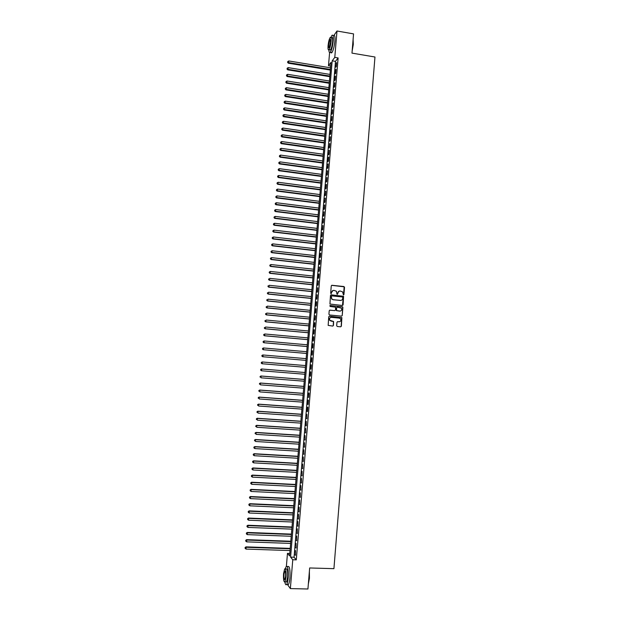 <?xml version="1.0" encoding="UTF-8"?>
<svg xmlns="http://www.w3.org/2000/svg" width="620" height="620" viewBox="0 0 620 620"><rect width="100%" height="100%" fill="white"/><g stroke="black" fill="none" stroke-linecap="round" stroke-linejoin="round"><path stroke-width="0.93" d="M343.433 294.973L343.937 294.547L344.526 287.293L343.922 286.541L331.979 285.285L331.258 285.897L330.662 293.175L331.088 293.702L331.669 292.33C331.909 291.012 332.676 290.354 333.978 290.362L336.42 291.253L336.954 294.167L337.776 293.911L337.853 292.966C338.086 291.656 338.853 290.997 340.155 291.005L342.565 291.865L343.433 294.973M343.488 294.981L344.17 286.82L331.654 285.339M331.15 293.702L331.669 292.33M337.327 294.345L337.853 292.966M336.683 325.748L337.288 326.5L340.644 326.817L341.364 326.197L341.884 317.618L329.437 316.185L328.716 316.812L328.166 325.392L332.731 326.074L333.452 325.446L333.606 321.501L329.809 320.261C329.158 318.587 329.685 317.618 331.413 317.347L339.295 318.114L340.558 318.827C341.256 320.509 340.737 321.493 339.001 321.78L337.683 321.656L336.962 322.284L336.683 325.748M333.94 35.371L336.993 31L353.555 33.891L351.974 53.119L374.961 57.009L333.924 568.664L309.659 567.966L307.931 589L290.362 588.597L287.401 584.482M336.993 31L334.785 57.381L332.188 60.822L290.586 557.116L292.772 559.759L290.362 588.597M338.125 57.939L335.49 61.372L294.058 557.233L296.29 559.868L338.125 57.939L334.785 57.381M296.29 559.868L292.772 559.759M342.38 305.497L343.092 304.885L343.589 296.306L331.196 294.833L330.476 295.453L329.941 304.033L342.38 305.497M342.891 307.45L342.232 315.526L341.512 316.154L329.538 314.983L328.925 314.231L329.212 310.76L329.933 310.139L334.8 310.62L335.521 310L335.567 307.21L330.042 306.443L330.119 305.482L342.736 306.954L342.232 315.526M336.257 66.642L336.59 62.62L335.815 67.193L336.257 66.642M335.691 73.346L336.032 69.316L335.591 69.874L335.257 73.889L335.691 73.346M335.133 80.058L335.474 76.028L335.033 76.57L334.699 80.585L335.133 80.058M334.575 86.777L334.909 82.747L334.141 87.296L334.575 86.777M334.01 93.504L334.351 89.466L333.576 94.008L334.01 93.504M333.452 100.239L333.785 96.201L333.017 100.734L333.452 100.239M332.886 106.981L333.227 102.936L332.452 107.462L332.886 106.981M332.328 113.731L332.661 109.686L331.894 114.196L332.328 113.731M331.762 120.497L332.095 116.436L331.328 120.947L331.762 120.497M331.196 127.263L331.537 123.202L330.762 127.697L331.196 127.263M330.631 134.036L330.971 129.968L330.538 130.401L330.204 134.463L330.631 134.036M330.065 140.817L330.406 136.749L329.638 141.228L330.065 140.817M329.499 147.607L329.84 143.53L329.073 148.01L329.499 147.607M328.933 154.403L329.274 150.327L328.507 154.791L328.933 154.403M328.36 161.208L328.701 157.124L328.274 157.503L327.941 161.58L328.36 161.208M327.794 168.028L328.135 163.936L327.368 168.384L327.794 168.028M327.228 174.848L327.569 170.756L326.802 175.189L327.228 174.848M326.655 181.675L326.996 177.576L326.228 182.009L326.655 181.675M326.081 188.511L326.43 184.411L326.004 184.737L325.663 188.829L326.081 188.511M325.515 195.362L325.856 191.255L325.089 195.664L325.515 195.362M324.942 202.213L325.283 198.098L324.524 202.5L324.942 202.213M324.369 209.072L324.71 204.956L323.95 209.351L324.369 209.072M323.795 215.946L324.136 211.823L323.377 216.21L323.795 215.946M323.221 222.82L323.562 218.69L322.803 223.068L323.221 222.82M322.648 229.702L322.989 225.572L322.229 229.942L322.648 229.702M322.075 236.6L322.416 232.461L321.656 236.825L322.075 236.6M321.493 243.497L321.842 239.359L321.423 239.576L321.083 243.706L321.493 243.497M320.92 250.41L321.269 246.264L320.85 246.465L320.509 250.604L320.92 250.41M320.339 257.323L320.687 253.177L320.276 253.363L319.928 257.509L320.339 257.323M319.765 264.252L320.114 260.098L319.695 260.268L319.354 264.422L319.765 264.252M319.184 271.188L319.533 267.026L318.773 271.335L319.184 271.188M318.603 278.124L318.951 273.963L318.541 274.11L318.2 278.264L318.603 278.124M318.029 285.076L318.378 280.906L317.618 285.2L318.029 285.076M317.448 292.036L317.797 287.858L317.037 292.144L317.448 292.036M316.867 299.003L317.215 294.818L316.456 299.096L316.867 299.003M316.285 305.978L316.634 301.793L316.223 301.878L315.875 306.055L316.285 305.978M329.677 310.163L334.839 310.62M315.696 312.953L316.053 308.768L315.642 308.845L315.293 313.022L315.696 312.953M315.115 319.943L315.464 315.751L314.712 319.998L315.115 319.943M314.534 326.949L314.882 322.749L314.479 322.795L314.131 326.988L314.534 326.949M313.945 333.955L314.301 329.747L313.898 329.778L313.55 333.978L313.945 333.955M313.363 340.969L313.712 336.761L313.309 336.776L312.961 340.977L313.363 340.969M312.774 347.99L313.131 343.774L312.728 343.782L312.379 347.99L312.774 347.99M312.193 355.02L312.542 350.804L312.139 350.796L311.79 355.004L312.193 355.02M311.604 362.065L311.953 357.833L311.558 357.817L311.201 362.034L311.604 362.065M311.015 369.109L311.364 364.878L310.969 364.839L310.62 369.063L311.015 369.109L310.62 369.063M310.426 376.17L310.775 371.93L310.38 371.876L310.031 376.108L310.426 376.17M309.837 383.23L310.186 378.99L309.791 378.928L309.442 383.152L309.837 383.23M309.248 390.305L309.597 386.058L309.202 385.981L308.853 390.213L309.248 390.305M308.651 397.381L309.008 393.134L308.613 393.041L308.651 397.381M308.062 404.472L308.419 400.218L308.024 400.109L307.667 404.356L308.062 404.472M307.474 411.571L307.83 407.309L307.435 407.185L307.078 411.44L307.474 411.571M306.877 418.678L306.846 414.276L306.877 418.678M306.288 425.793L306.249 421.368L305.892 425.63L306.288 425.793M305.691 432.915L305.66 428.474L305.691 432.915M305.094 440.045L305.063 435.589L305.094 440.045M304.498 447.19L304.466 442.703L304.498 447.19M303.901 454.336L303.878 449.833L303.901 454.336M303.304 461.497L303.281 456.971L303.304 461.497M302.707 468.658L302.684 464.117L302.707 468.658M302.111 475.835L302.087 471.27L302.111 475.835M301.506 483.019L301.49 478.431L301.506 483.019M300.909 490.203L300.886 485.607L300.909 490.203M300.305 497.403L300.289 492.784L300.305 497.403M299.708 504.61L299.692 499.968L299.708 504.61M299.103 511.833L299.088 507.168L299.103 511.833M298.499 519.056L298.483 514.375L298.499 519.056M297.894 526.287L297.887 521.583L297.894 526.287M297.29 533.533L297.282 528.806L297.29 533.533M296.685 540.787L296.678 536.037L296.685 540.787M296.081 548.041L296.073 543.275L296.081 548.041M295.469 550.529L295.476 555.311L295.469 550.529M286.394 566.238L287.471 553.358L289.579 555.908L331.003 62.395L328.492 65.72L329.592 52.623M289.788 553.435L287.471 553.358M330.692 66.084L328.492 65.72M335.49 61.372L332.188 60.822M294.058 557.233L290.586 557.116M336.149 63.186L336.536 63.248M335.591 69.874L335.978 69.936M335.033 76.57L335.42 76.632M334.474 83.266L334.862 83.328M333.917 89.977L334.304 90.04M333.351 96.697L333.738 96.759M332.793 103.424L333.18 103.486M332.227 110.158L332.615 110.213M331.669 116.901L332.056 116.955M331.103 123.644L331.491 123.706M330.538 130.401L330.925 130.464M329.979 137.167L330.367 137.221M329.414 143.941L329.801 143.995M328.848 150.722L329.236 150.776M328.274 157.503L328.67 157.565M327.709 164.3L328.096 164.354M327.143 171.105L327.531 171.159M326.577 177.917L326.965 177.971M326.004 184.737L326.391 184.791M325.438 191.565L325.826 191.611M324.865 198.4L325.252 198.447M324.291 205.243L324.686 205.29M323.717 212.094L324.113 212.141M323.152 218.953L323.539 218.999M322.578 225.82L322.966 225.866M322.005 232.694L322.392 232.74M321.423 239.576L321.819 239.622M320.85 246.465L321.245 246.512M320.276 253.363L320.672 253.41M319.695 260.268L320.091 260.315M319.122 267.189L319.517 267.228M318.541 274.11L318.936 274.149M317.967 281.038L318.362 281.085M317.386 287.974L317.781 288.021M316.804 294.926L317.2 294.965M316.223 301.878L316.619 301.917M315.642 308.845L316.037 308.884M315.061 315.812L315.456 315.851M314.479 322.795L314.875 322.834M313.898 329.778L314.294 329.817M313.309 336.776L313.712 336.815M312.728 343.782L313.123 343.813M312.139 350.796L312.542 350.827M311.558 357.817L311.953 357.849M310.031 376.108L310.426 376.138M309.442 383.152L309.837 383.183M308.853 390.213L309.248 390.244M308.264 397.281L308.659 397.311M307.667 404.356L308.07 404.387M307.078 411.44L307.481 411.471M306.489 418.531L306.885 418.562M305.892 425.63L306.296 425.661M305.303 432.737L305.699 432.768M304.707 439.859L305.11 439.882M304.11 446.981L304.513 447.005M303.513 454.119L303.916 454.142M302.924 461.257L303.32 461.28M302.328 468.41L302.723 468.433M301.723 475.563L302.126 475.587M301.126 482.732L301.529 482.755M300.529 489.909L300.933 489.932M299.933 497.093L300.336 497.116M299.328 504.285L299.731 504.308M298.724 511.492L299.135 511.508M298.127 518.7L298.53 518.715M297.522 525.915L297.925 525.938M296.918 533.146L297.321 533.161M296.313 540.384L296.724 540.4M295.709 547.623L296.12 547.638M295.104 554.877L295.507 554.892M339.349 291.075L337.668 293.012M333.157 290.439L331.499 292.377M342.465 305.505L343.41 296.344L330.894 294.88M342.767 297.476L342.341 296.949L331.847 295.872L331.344 296.306L331.723 298.871L333.211 299.708L340.388 300.437C341.682 300.437 342.449 299.778 342.682 298.46L342.767 297.476M331.615 295.911L331.344 296.306M340.907 300.421L333.033 299.747L331.553 298.91L331.165 296.344M341.566 316.154L342.046 315.557M342.705 307.481L342.101 306.729L329.902 305.513M339.83 311.116C341.597 310.822 342.101 309.829 341.364 308.14L337.358 307.171L336.637 307.791L336.59 310.574L340.178 311.116M337.094 307.202L336.637 307.791M339.651 311.147L336.412 310.604L336.459 307.822M339.264 321.788L337.458 321.679M330.925 317.37C329.414 317.828 328.988 318.796 329.638 320.284L331.111 321.028M332.762 326.074L333.273 325.461L333.428 321.524L330.933 321.051M340.675 326.817L341.186 326.213L341.697 317.642L329.197 316.208M330.545 67.82L288.827 60.969L288.339 63.201L330.359 70.076M287.75 62.163L287.812 61.496L287.618 62.388L288.68 62.635L330.406 69.471M287.812 61.496L288.827 60.969M288.339 63.201L287.618 62.388M353.098 39.494L353.299 44.377L352.152 51.01M352.222 50.111L353.16 44.276L353.075 39.75M328.879 49.802C328.988 52.328 329.453 53.157 330.282 52.289C331.654 50.143 332.63 46.33 333.219 40.85C333.513 36.216 333.079 34.395 331.925 35.402L330.879 37.502M330.662 51.716C330.91 52.948 331.328 53.235 331.925 52.568C333.304 50.422 334.288 46.608 334.885 41.137C335.172 36.503 334.73 34.681 333.568 35.681L333.002 35.588M330.94 37.65L331.685 37.774C332.514 37.053 332.824 38.363 332.622 41.703C332.196 45.64 331.491 48.383 330.499 49.933L329.731 49.802M331.096 41.439C331.305 38.099 330.995 36.789 330.173 37.518C329.189 39.083 328.484 41.827 328.065 45.748C327.848 49.089 328.158 50.398 328.988 49.677C329.964 48.128 330.669 45.384 331.096 41.439M328.6 44.997C328.461 47.143 328.662 47.988 329.189 47.523L330.553 42.214C330.685 40.068 330.491 39.223 329.956 39.688L328.6 44.997M309.38 571.322L309.442 578.305L308.349 583.908M308.38 583.505L309.279 578.359L309.31 572.175M284.867 582.002C285.316 584.49 285.913 585.311 286.649 584.458C287.362 583.404 287.866 581.18 288.176 577.809C288.517 569.602 287.858 565.812 286.192 566.447L285.301 568.804M287.354 584.482L288.401 584.505C289.114 583.443 289.625 581.227 289.935 577.856C290.269 569.648 289.602 565.866 287.92 566.494L287.231 566.479M285.394 568.928L286.246 568.958C287.447 568.509 287.92 571.237 287.68 577.135L286.579 581.924L285.828 581.909M286.06 577.096C286.316 571.191 285.843 568.462 284.658 568.912L283.557 573.694C283.301 579.568 283.774 582.296 284.967 581.886L286.06 577.096M283.999 574.29C283.836 578.08 284.138 579.839 284.906 579.568L285.611 576.484C285.774 572.679 285.471 570.919 284.704 571.206L283.999 574.29M329.995 74.423L288.238 67.642L287.757 69.859L329.801 76.663M287.169 68.835L287.223 68.169L287.029 69.06L288.099 69.316L329.856 76.074M287.223 68.169L288.238 67.642M287.757 69.859L287.029 69.06M329.437 81.034L287.657 74.323L287.169 76.531L329.251 83.266M286.579 75.516L286.642 74.85L286.448 75.733L287.51 75.996L329.298 82.685M286.642 74.85L287.657 74.323M287.169 76.531L286.448 75.733M328.879 87.653L287.068 81.011L286.587 83.212L328.693 89.869M285.998 82.204L286.053 81.538L285.859 82.413L286.921 82.685L328.74 89.311M286.053 81.538L287.068 81.011M286.587 83.212L285.859 82.413M328.329 94.279L286.487 87.707L285.998 89.892L328.143 96.487M285.409 88.9L285.464 88.234L285.278 89.102L286.339 89.389L328.189 95.937M285.464 88.234L286.487 87.707M285.998 89.892L285.278 89.102M327.771 100.913L285.897 94.41L285.417 96.588L327.585 103.106M284.82 95.604L284.882 94.93L284.688 95.806L285.75 96.092L327.631 102.571M284.882 94.93L285.897 94.41M285.417 96.588L284.688 95.806M327.213 107.555L285.308 101.13L284.828 103.292L327.027 109.732M284.231 102.316L284.293 101.641L284.099 102.509L285.161 102.804L327.073 109.213M284.293 101.641L285.308 101.13M284.828 103.292L284.099 102.509M326.655 114.196L284.719 107.849L284.239 109.996L326.469 116.374M283.642 109.035L283.704 108.361L283.51 109.221L284.572 109.531L326.515 115.862M283.704 108.361L284.719 107.849M284.239 109.996L283.51 109.221M326.097 120.853L284.13 114.576L283.65 116.715L325.911 123.016M283.053 115.762L283.115 115.088L282.922 115.94L283.983 116.258L325.957 122.52M283.115 115.088L284.13 114.576M283.65 116.715L282.922 115.94M325.539 127.519L283.542 121.311L283.061 123.442L325.353 129.665M282.464 122.497L282.526 121.822L282.333 122.675L283.394 122.992L325.399 129.185M282.526 121.822L283.542 121.311M283.061 123.442L282.333 122.675M324.973 134.191L282.953 128.053L282.472 130.169L324.795 136.33M281.875 129.231L281.929 128.557L281.744 129.41L282.805 129.735L324.834 135.858M281.929 128.557L282.953 128.053M282.472 130.169L281.744 129.41M324.415 140.864L282.363 134.804L281.883 136.911L324.237 142.995M281.286 135.982L281.341 135.307L281.154 136.152L282.216 136.493L324.276 142.538M281.341 135.307L282.363 134.804M281.883 136.911L281.154 136.152M323.857 147.552L281.767 141.561L281.294 143.654L323.679 149.668M280.69 142.74L280.752 142.065L280.558 142.902L281.62 143.251L323.717 149.226M280.752 142.065L281.767 141.561M281.294 143.654L280.558 142.902M323.291 154.248L281.178 148.327L280.697 150.412L323.113 156.349M280.101 149.505L280.155 148.831L279.969 149.66L281.031 150.017L323.152 155.922M280.155 148.831L281.178 148.327M280.697 150.412L279.969 149.66M322.733 160.944L280.581 155.101L280.108 157.17L322.555 163.037M279.504 156.279L279.566 155.605L279.372 156.434L280.434 156.798L322.586 162.626M279.566 155.605L280.581 155.101M280.108 157.17L279.372 156.434M322.168 167.656L279.992 161.882L279.519 163.944L321.989 169.733M278.907 163.06L278.969 162.378L278.783 163.207L279.845 163.579L322.028 169.338M278.969 162.378L279.992 161.882M279.519 163.944L278.783 163.207M321.602 174.375L279.395 168.671L278.923 170.725L321.431 176.436M278.318 169.849L278.372 169.167L278.186 169.989L279.248 170.368L321.462 176.049M278.372 169.167L279.395 168.671M278.923 170.725L278.186 169.989M321.036 181.094L278.798 175.468L278.326 177.506L320.865 183.156M277.721 176.646L277.783 175.964L277.589 176.778L278.651 177.173L320.897 182.776M277.783 175.964L278.798 175.468M278.326 177.506L277.589 176.778M320.47 187.829L278.21 182.272L277.737 184.303L320.3 189.875M277.125 183.45L277.187 182.768L276.993 183.582L278.054 183.977L320.331 189.511M277.187 182.768L278.21 182.272M277.737 184.303L276.993 183.582M319.904 194.564L277.613 189.084L277.14 191.1L319.734 196.602M276.528 190.263L276.59 189.581L276.396 190.387L277.458 190.79L319.765 196.253M276.59 189.581L277.613 189.084M277.14 191.1L276.396 190.387M319.339 201.314L277.016 195.905L276.543 197.912L319.176 203.337M275.931 197.083L275.985 196.4L275.799 197.199L276.861 197.617L319.199 203.004M275.985 196.4L277.016 195.905M276.543 197.912L275.799 197.199M318.773 208.072L276.412 202.732L275.947 204.732L318.61 210.079M275.334 203.91L275.388 203.221L275.203 204.019L276.264 204.445L318.634 209.762M275.388 203.221L276.412 202.732M275.947 204.732L275.203 204.019M318.207 214.83L275.815 209.576L275.35 211.552L318.037 216.829M274.73 210.746L274.792 210.056L274.606 210.854L275.668 211.281L318.068 216.519M274.792 210.056L275.815 209.576M275.35 211.552L274.606 210.854M317.642 221.603L275.218 216.419L274.745 218.387L317.471 223.588M274.133 217.589L274.195 216.899L274.009 217.69L275.071 218.131L317.494 223.293M274.195 216.899L275.218 216.419M274.745 218.387L274.009 217.69M317.068 228.377L274.613 223.27L274.149 225.231L316.905 230.353M273.529 224.44L273.591 223.75L273.404 224.533L274.466 224.983L316.928 230.074M273.591 223.75L274.613 223.27M274.149 225.231L273.404 224.533M316.502 235.166L274.017 230.129L273.552 232.074L316.339 237.127M272.932 231.299L272.994 230.609L272.808 231.392L273.87 231.849L316.355 236.863M272.994 230.609L274.017 230.129M273.552 232.074L272.808 231.392M315.929 241.955L273.412 236.995L272.947 238.933L315.766 243.908M272.327 238.165L272.389 237.476L272.203 238.251L273.265 238.715L315.789 243.66M272.389 237.476L273.412 236.995M272.947 238.933L272.203 238.251M315.363 248.76L272.815 243.877L272.351 245.799L315.2 250.697M271.723 245.04L271.785 244.35L271.599 245.117L272.661 245.597L315.216 250.465M271.785 244.35L272.815 243.877M272.351 245.799L271.599 245.117M314.79 255.572L272.211 250.759L271.746 252.673L314.627 257.494M271.126 251.922L271.18 251.232L271.002 251.999L272.056 252.479L314.642 257.269M271.18 251.232L272.211 250.759M271.746 252.673L271.002 251.999M314.216 262.384L271.606 257.649L271.142 259.548L314.053 264.298M270.522 258.811L270.584 258.122L270.397 258.881L271.459 259.377L314.077 264.089M270.584 258.122L271.606 257.649M271.142 259.548L270.397 258.881M313.642 269.212L271.002 264.554L270.537 266.437L313.488 271.111M269.917 265.709L269.979 265.019L269.793 265.779L270.855 266.274L313.503 270.917M269.979 265.019L271.002 264.554M270.537 266.437L269.793 265.779M313.069 276.04L270.397 271.459L269.94 273.335L312.914 277.93M269.312 272.622L269.367 271.924L269.188 272.676L270.25 273.188L312.929 277.752M269.367 271.924L270.397 271.459M269.94 273.335L269.188 272.676M312.496 282.883L269.793 278.372L269.336 280.24L312.341 284.758M268.7 279.535L268.762 278.845L268.584 279.589L269.638 280.108L312.356 284.596M269.336 280.24L268.584 279.589M311.922 289.734L269.188 285.301L268.724 287.153L311.767 291.594M268.096 286.456L268.158 285.766L267.972 286.51L269.034 287.029L311.775 291.447M268.724 287.153L267.972 286.51M311.349 296.585L268.576 292.229L268.119 294.074L311.194 298.437M267.491 293.392L267.553 292.694L267.367 293.43L268.429 293.965L311.201 298.305M268.119 294.074L267.367 293.43M310.767 303.451L267.972 299.173L267.514 301.002L310.612 305.288M266.879 300.328L266.941 299.631L266.763 300.367L267.817 300.909L310.628 305.172M267.514 301.002L266.763 300.367M310.194 310.326L267.367 306.125L266.91 307.938L310.039 312.147M266.274 307.272L266.337 306.582L266.151 307.311L267.212 307.861L310.047 312.046M266.91 307.938L266.151 307.311M309.613 317.208L266.755 313.077L266.298 314.882L309.465 319.013M265.662 314.231L265.724 313.534L265.546 314.255L266.6 314.821L309.473 318.928M266.298 314.882L265.546 314.255M309.039 324.089L266.143 320.044L265.693 321.834L308.884 325.895M265.05 321.191L265.112 320.501L264.934 321.214L265.996 321.788L308.892 325.818M265.693 321.834L264.934 321.214M308.458 330.987L265.538 327.019L265.081 328.794L308.31 332.777M264.446 328.166L264.5 327.469L264.322 328.181L265.383 328.763L308.31 332.715M265.081 328.794L264.322 328.181M307.877 337.892L264.926 333.994L264.469 335.769L307.729 339.667M263.833 335.149L263.895 334.451L263.709 335.156L264.771 335.746L307.737 339.621M263.771 334.459L264.926 333.994L263.895 334.451M264.469 335.769L263.709 335.156M307.303 344.805L264.314 340.985L263.856 342.744L307.148 346.565M263.221 342.132L263.283 341.434L263.097 342.139L264.159 342.736L307.156 346.534M263.159 341.442L264.012 341L263.283 341.434M263.856 342.744L263.097 342.139M306.722 351.726L263.702 347.983L263.244 349.726L306.575 353.47M262.609 349.13L262.663 348.432L262.485 349.13L263.547 349.734L306.575 353.454M262.547 348.432L263.399 347.983L262.663 348.432M263.244 349.726L262.485 349.13M262.632 356.725L305.993 360.39L262.632 356.725L261.873 356.128L262.051 355.43L261.873 356.128M306.14 358.647L263.089 354.989L262.934 356.74L261.989 356.136M261.935 355.43L262.787 354.973L262.051 355.43M261.438 362.444L261.377 363.149L261.438 362.444L262.469 362.003L305.559 365.583L262.175 361.971L262.314 363.762L305.412 367.319M261.377 363.149L262.02 363.723L261.26 363.134M261.322 362.437L262.175 361.971M304.978 372.512L261.562 368.978L261.702 370.783L304.823 374.263M304.97 372.527L261.857 369.024L260.702 369.45L260.764 370.171L260.826 369.466M260.764 370.171L261.408 370.737L260.648 370.148M260.702 369.45L261.562 368.978M304.389 379.448L260.95 375.999L261.09 377.812L304.242 381.222M304.389 379.479L261.245 376.053L260.09 376.472L260.144 377.2L260.206 376.495M260.09 376.472L260.95 375.999M303.808 386.392L260.33 383.021L260.47 384.857L303.661 388.182M303.808 386.438L260.625 383.098L259.478 383.501L259.532 384.237L259.594 383.532M259.478 383.501L260.33 383.021M303.226 393.344L259.718 390.05L259.858 391.902L303.072 395.149M303.219 393.406L260.005 390.143L258.858 390.538L258.912 391.282L258.974 390.577M258.858 390.538L259.718 390.05M302.645 400.303L259.098 397.094L259.238 398.962L302.49 402.132M302.637 400.388L259.392 397.195L258.238 397.583L258.292 398.335L258.354 397.629M258.238 397.583L259.098 397.094M302.056 407.27L258.486 404.139L258.618 406.022L301.901 409.115M302.048 407.371L258.772 404.256L257.618 404.643L257.672 405.395L257.734 404.689M257.618 404.643L258.486 404.139M301.467 414.253L257.866 411.2L257.998 413.098L301.312 416.113M301.46 414.361L258.153 411.331L257.005 411.703L257.052 412.463L257.114 411.757M257.005 411.703L257.866 411.2M300.886 421.236L257.246 418.268L257.377 420.182L300.731 423.111M300.871 421.36L257.533 418.407L256.385 418.779L256.432 419.546L256.494 418.833M256.385 418.779L257.246 418.268M300.297 428.234L256.626 425.336L256.757 427.273L300.142 430.125M300.289 428.374L256.913 425.498L255.766 425.855L255.812 426.63L255.874 425.925M255.766 425.855L256.626 425.336M299.708 435.232L256.006 432.419L256.137 434.372L299.553 437.139M299.7 435.387L256.293 432.597L255.138 432.946L255.192 433.729L255.254 433.016M255.138 432.946L256.006 432.419M299.119 442.238L255.386 439.51L255.518 441.479L298.964 444.168M299.111 442.409L255.672 439.704L254.518 440.045L254.572 440.828L254.634 440.123M254.518 440.045L255.386 439.51M298.53 449.26L254.766 446.609L254.89 448.593L298.367 451.205M298.514 449.446L255.045 446.811L253.898 447.152L253.944 447.942L254.006 447.229M254.89 448.593L253.944 447.942M253.898 447.152L254.766 446.609M297.941 456.289L254.138 453.716L254.27 455.716L297.778 458.25M297.925 456.483L254.425 453.933L253.27 454.266L253.324 455.064L253.386 454.351M254.27 455.716L253.324 455.064M253.27 454.266L254.138 453.716M297.352 463.318L253.518 460.831L253.642 462.853L297.189 465.302M297.337 463.535L253.797 461.063L252.65 461.381L252.697 462.195L252.758 461.482M253.642 462.853L252.697 462.195M252.65 461.381L253.518 460.831M296.763 470.363L252.89 467.953L253.014 469.991L296.592 472.355M296.74 470.596L253.177 468.201L252.022 468.518L252.069 469.332L252.138 468.611M253.014 469.991L252.069 469.332M252.022 468.518L252.89 467.953M296.174 477.416L252.27 475.091L252.394 477.137L296.004 479.423M296.151 477.656L252.549 475.354L251.394 475.656L251.449 476.478L251.511 475.757M252.394 477.137L251.449 476.478M251.394 475.656L252.27 475.091M295.577 484.476L251.643 482.228L251.767 484.298L295.407 486.499M295.554 484.732L251.922 482.507L250.774 482.802L250.821 483.631L250.883 482.91M251.767 484.298L250.821 483.631M250.774 482.802L251.643 482.228M294.988 491.536L251.015 489.374L251.139 491.466L294.81 493.59M294.965 491.815L251.294 489.668L250.147 489.955L250.193 490.792L250.255 490.079M251.139 491.466L250.193 490.792M250.147 489.955L251.015 489.374M294.392 498.612L250.395 496.535L250.511 498.635L294.221 500.681M294.368 498.906L250.666 496.845L249.519 497.124L249.565 497.961L249.628 497.248M250.511 498.635L249.565 497.961M249.519 497.124L250.395 496.535M293.795 505.695L249.767 503.704L249.883 505.819L293.624 507.78M293.772 506.005L250.038 504.021L248.891 504.293L248.938 505.145L249 504.424M249.883 505.819L248.938 505.145M248.891 504.293L249.767 503.704M293.198 512.787L249.131 510.872L249.248 513.011L293.028 514.887M293.175 513.112L249.411 511.213L248.256 511.477L248.302 512.329L248.364 511.608M249.248 513.011L248.302 512.329M248.256 511.477L249.131 510.872M292.609 519.893L248.504 518.057L248.62 520.211L292.431 522.009M292.578 520.226L248.775 518.413L247.628 518.669L247.674 519.529L247.737 518.808M248.62 520.211L247.674 519.529M247.628 518.669L248.504 518.057M292.012 527L247.876 525.249L247.992 527.418L291.826 529.131M291.981 527.349L248.147 525.62L247 525.861L247.039 526.729L247.109 526.008M247.992 527.418L247.039 526.729M247 525.861L247.876 525.249M291.408 534.115L247.248 532.448L247.357 534.642L291.229 536.269M291.377 534.486L247.519 532.836L246.365 533.068L246.411 533.944L246.473 533.223M247.357 534.642L246.411 533.944M246.365 533.068L247.248 532.448M290.811 541.245L246.613 539.656L246.729 541.865L290.633 543.414M290.78 541.624L246.884 540.059L245.737 540.284L245.776 541.167L245.838 540.446M246.729 541.865L245.776 541.167M245.737 540.284L246.613 539.656M290.214 548.375L245.985 546.871L246.094 549.095L290.028 550.56M290.183 548.778L246.249 547.289L245.101 547.507L245.14 548.398L245.21 547.677M246.094 549.095L245.14 548.398M245.101 547.507L245.985 546.871M330.452 39.773L329.956 39.688M330.499 49.933L328.988 49.677M330.282 52.289L331.925 52.568M285.185 571.221L284.704 571.206M286.579 581.924L284.967 581.886M286.649 584.458L288.401 584.505"/></g></svg>
